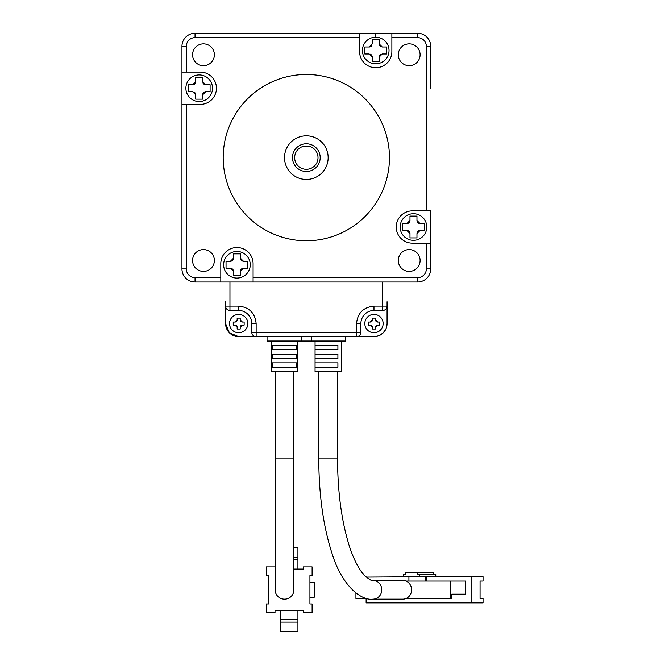 <?xml version="1.0" encoding="UTF-8"?>
<svg xmlns="http://www.w3.org/2000/svg" width="665" height="665" viewBox="0 0 665 665"><rect width="100%" height="100%" fill="white"/><g stroke="black" fill="none" stroke-linecap="round" stroke-linejoin="round"><path stroke-width="1" d="M400.164 227.023A13.308 13.308 0 0 0 413.472 240.331A13.308 13.308 0 0 0 426.78 227.023A13.308 13.308 0 0 0 413.472 213.706A13.308 13.308 0 0 0 400.164 227.023M409.765 232.434A3.059 3.059 0 0 0 406.922 230.514L402.558 230.514L402.558 223.531L406.922 223.531L409.981 220.472L409.981 216.108L416.963 216.108L416.963 220.472L420.014 223.531L424.378 223.531L424.378 230.514L420.014 230.514L416.963 233.565L416.963 237.929L409.981 237.929L409.981 233.565A3.059 3.059 0 0 0 409.973 233.39M406.922 230.514L409.981 233.565M417.179 232.434A3.059 3.059 0 0 1 420.014 230.514M418.892 223.315A3.059 3.059 45 0 1 416.963 220.472M409.765 221.603A3.059 3.059 0 0 1 406.922 223.531M236.94 251.461A13.308 13.308 0 0 0 223.631 264.77A13.308 13.308 0 0 0 236.94 278.078A13.308 13.308 0 0 0 250.248 264.77A13.308 13.308 0 0 0 236.94 251.461M231.52 261.062A3.059 3.059 0 0 0 233.448 258.228L233.448 253.864L240.431 253.864L240.431 258.228L243.49 261.279L247.854 261.279L247.854 268.261L243.49 268.261L240.431 271.32L240.431 275.684L233.448 275.684L233.448 271.32L230.398 268.261L226.034 268.261L226.034 261.279L230.398 261.279A3.059 3.059 0 0 0 230.572 261.27M233.448 258.228L230.398 261.279M231.52 268.477A3.059 3.059 0 0 1 233.448 271.32M240.647 270.19A3.059 3.059 135 0 1 243.49 268.261M242.359 261.062A3.059 3.059 0 0 1 240.431 258.228M212.501 88.237A13.308 13.308 0 0 0 199.192 74.929A13.308 13.308 0 0 0 185.876 88.237A13.308 13.308 0 0 0 199.192 101.546A13.308 13.308 0 0 0 212.501 88.237M202.9 82.817A3.059 3.059 0 0 0 205.734 84.746L210.098 84.746L210.098 91.728L205.734 91.728L202.684 94.787L202.684 99.152L195.701 99.152L195.701 94.787L192.642 91.728L188.278 91.728L188.278 84.746L192.642 84.746L195.701 81.695L195.701 77.331L202.684 77.331L202.684 81.695A3.059 3.059 0 0 0 202.684 81.87M205.734 84.746L202.684 81.695M195.485 82.817A3.059 3.059 0 0 1 192.642 84.746M193.773 91.945A3.059 3.059 -135 0 1 195.701 94.787M202.9 93.657A3.059 3.059 0 0 1 205.734 91.728M375.725 63.798A13.308 13.308 0 0 0 389.033 50.49A13.308 13.308 0 0 0 375.725 37.182A13.308 13.308 0 0 0 362.408 50.49A13.308 13.308 0 0 0 375.725 63.798M381.136 54.198A3.059 3.059 0 0 0 379.216 57.032L379.216 61.396L372.234 61.396L372.234 57.032L369.175 53.981L364.811 53.981L364.811 46.999L369.175 46.999L372.234 43.94L372.234 39.576L379.216 39.576L379.216 43.94L382.267 46.999L386.631 46.999L386.631 53.981L382.267 53.981A3.059 3.059 0 0 0 382.084 53.981M379.216 57.032L382.267 53.981M381.136 46.783A3.059 3.059 0 0 1 379.216 43.94M372.018 45.07A3.059 3.059 -45 0 1 369.175 46.999M370.305 54.198A3.059 3.059 0 0 1 372.234 57.032M192.559 54.763A10.914 10.914 0 0 0 203.465 65.677A10.914 10.914 0 0 0 214.379 54.763A10.914 10.914 0 0 0 203.465 43.857A10.914 10.914 0 0 0 192.559 54.763M192.559 260.497A10.914 10.914 0 0 0 203.465 271.403A10.914 10.914 0 0 0 214.379 260.497A10.914 10.914 0 0 0 203.465 249.583A10.914 10.914 0 0 0 192.559 260.497M420.105 260.497A10.914 10.914 0 0 1 409.191 271.403A10.914 10.914 0 0 1 398.285 260.497A10.914 10.914 0 0 1 409.191 249.583A10.914 10.914 0 0 1 420.105 260.497M430.712 243.166L412.383 243.166A16.151 16.151 0 0 1 396.232 227.023A16.151 16.151 0 0 1 412.383 210.872L430.712 210.872L430.712 268.918A13.092 13.092 0 0 1 417.62 282.01L195.044 282.01A13.092 13.092 0 0 1 181.952 268.918L181.952 46.342A13.092 13.092 0 0 1 195.044 33.25L417.62 33.25A13.092 13.092 0 0 1 430.712 46.342L430.712 88.802M420.105 54.763A10.914 10.914 0 0 1 409.191 65.677A10.914 10.914 0 0 1 398.285 54.763A10.914 10.914 0 0 1 409.191 43.857A10.914 10.914 0 0 1 420.105 54.763M223.191 157.63A83.142 83.142 0 0 1 306.332 74.488A83.142 83.142 0 0 1 389.466 157.63A83.142 83.142 0 0 1 306.332 240.763A83.142 83.142 0 0 1 223.191 157.63M328.153 157.63A21.82 21.82 0 0 1 306.332 179.45A21.82 21.82 0 0 1 284.512 157.63A21.82 21.82 0 0 1 306.332 135.81A21.82 21.82 0 0 1 328.153 157.63M292.475 157.63A13.857 13.857 0 0 1 314.129 146.175A13.857 13.857 0 0 1 306.332 171.487A13.857 13.857 0 0 1 292.475 157.63M308.577 146.175A11.671 11.671 0 0 1 306.332 169.301A11.671 11.671 0 0 1 304.088 146.175L308.577 146.175M237.505 33.25L359.574 33.25L359.574 51.579A16.151 16.151 0 0 0 375.725 67.73A16.151 16.151 0 0 0 391.868 51.579L391.868 33.25M181.952 72.094L186.316 72.094L186.316 46.342L181.952 46.342A13.092 13.092 0 0 1 195.044 33.25L195.044 37.614L359.574 37.614M181.952 104.388L200.281 104.388A16.151 16.151 0 0 0 216.433 88.237A16.151 16.151 0 0 0 200.281 72.094L186.316 72.094M253.091 282.01L253.091 263.681A16.151 16.151 0 0 0 236.94 247.53A16.151 16.151 0 0 0 220.797 263.681L220.797 282.01M345.609 341.037L345.609 336.673L345.609 341.037L267.056 341.037L267.056 336.673L267.056 341.037M301.411 341.037L301.411 336.673L311.253 336.673L311.253 341.037M387.072 301.76L387.072 323.581A13.092 13.092 0 0 1 373.979 336.673L238.685 336.673A13.092 13.092 0 0 1 225.593 323.581L225.593 301.76M382.707 282.01L382.707 306.124L387.072 306.124A4.364 4.364 0 0 1 382.707 310.488L373.979 310.488A13.092 13.092 0 0 0 360.887 323.581L360.887 332.309A4.364 4.364 0 0 1 356.515 336.673L356.515 332.309L256.141 332.309L256.141 336.673A4.364 4.364 0 0 1 251.777 332.309L251.777 323.581A13.092 13.092 0 0 0 238.685 310.488L229.957 310.488A4.364 4.364 0 0 1 225.593 306.124L229.957 306.124L229.957 282.01M356.515 336.673A4.364 4.364 0 0 0 360.887 332.309L356.515 332.309L356.515 323.581C357.612 313.04 363.431 307.222 373.979 306.124L382.707 306.124L382.707 310.488A4.364 4.364 0 0 0 387.072 306.124L387.072 323.581M345.609 336.673L373.979 336.673L345.609 336.673M374.237 336.673L378.859 335.725M378.984 335.675L383.14 332.932M383.231 332.841L386.016 328.718M386.074 328.593L387.063 323.83M225.593 323.581L229.334 332.741M229.425 332.841L238.685 336.673L267.056 336.673M229.525 323.581A9.169 9.169 0 0 1 238.685 314.412A9.169 9.169 0 0 1 247.854 323.581A9.169 9.169 0 0 1 238.685 332.749A9.169 9.169 0 0 1 229.525 323.581M238.685 329.034L237.156 329.034L237.156 327.288L234.978 325.11L233.232 325.11L233.232 322.051L234.978 322.051L237.156 319.873L237.156 318.128L240.215 318.128L240.215 319.873L242.393 322.051L244.138 322.051L244.138 325.11L242.393 325.11L240.215 327.288L240.215 329.034L238.685 329.034M242.393 325.11A2.186 2.186 0 0 0 240.215 327.288M240.215 319.873A2.186 2.186 0 0 0 242.393 322.051M234.978 322.051A2.186 2.186 0 0 0 237.156 319.873M237.156 327.288A2.186 2.186 0 0 0 234.978 325.11M364.811 323.581A9.169 9.169 0 0 1 373.979 314.412A9.169 9.169 0 0 1 383.14 323.581A9.169 9.169 0 0 1 373.979 332.749A9.169 9.169 0 0 1 364.811 323.581M373.979 329.034L372.45 329.034L372.45 327.288L370.264 325.11L368.518 325.11L368.518 322.051L370.264 322.051L372.45 319.873L372.45 318.128L375.501 318.128L375.501 319.873L377.687 322.051L379.432 322.051L379.432 325.11L377.687 325.11L375.501 327.288L375.501 329.034L373.979 329.034M377.687 325.11A2.186 2.186 0 0 0 375.501 327.288M375.501 319.873A2.186 2.186 0 0 0 377.687 322.051M370.264 322.051A2.186 2.186 0 0 0 372.45 319.873M372.45 327.288A2.186 2.186 0 0 0 370.264 325.11M284.512 599.182A9.385 9.385 0 0 0 293.897 589.797L293.897 458.867L275.127 458.867L275.127 589.797A9.385 9.385 0 0 0 284.512 599.182M271.42 341.037L271.42 371.585L297.604 371.585L297.604 341.037M296.656 345.401L272.359 345.401L272.359 349.765L296.656 349.765L296.656 345.401M284.512 354.129L296.656 354.129L296.656 358.493L272.359 358.493L272.359 354.129L284.512 354.129M284.512 362.857L296.656 362.857L296.656 367.221L272.359 367.221L272.359 362.857L284.512 362.857M293.897 569.065L303.381 569.065L303.381 566.888L312.109 566.888L312.109 575.616L309.932 575.616L309.932 603.978L312.109 603.978L312.109 612.706L303.381 612.706L303.381 610.528L275.019 610.528L275.019 612.706L266.291 612.706L266.291 603.978L268.469 603.978L268.469 575.616L266.291 575.616L266.291 566.888L275.019 566.888L275.127 569.065M309.932 597.212L314.296 597.212L314.296 582.374L309.932 582.374M280.472 610.528L280.472 619.689L297.928 619.689L297.928 610.528M297.928 569.065L297.928 559.905L293.897 559.905M297.928 619.689L297.928 631.75L280.472 631.75L280.472 619.689M280.472 622.099L297.928 622.099M297.928 559.905L297.928 557.494L293.897 557.494M293.897 547.844L297.928 547.844L297.928 557.494M315.06 341.037L315.06 371.585L341.245 371.585L341.245 341.037M337.903 345.401L315.069 345.401L315.069 349.765L337.903 349.765L337.903 345.401M328.153 354.129L337.903 354.129L337.903 358.493L315.069 358.493L315.069 354.129L328.153 354.129M328.153 362.857L337.903 362.857L337.903 367.221L315.069 367.221L315.069 362.857L328.153 362.857M372.932 580.412A9.385 8.82 -90 0 1 381.752 589.797A9.385 8.82 -90 0 1 372.932 599.182L402.782 599.182A9.385 8.82 -90 0 0 406.016 598.525A9.385 8.82 -90 0 0 411.602 589.797A9.385 8.82 -90 0 0 406.016 581.069A9.385 8.82 -90 0 0 402.782 580.412L372.932 580.412C372.608 581.526 369.757 579.855 364.378 575.4C357.063 567.336 351.311 553.205 348.335 542.765C341.286 518.899 337.687 490.936 337.537 458.867L318.768 458.867L318.768 371.585M355.933 593.014L355.933 598.525L367.263 598.525M406.016 598.525L450.255 598.525L450.255 581.069L406.016 581.069M451.743 594.161L465.774 594.161L451.743 594.161L451.743 598.525L450.255 598.525M450.255 581.069L465.774 581.069L465.774 594.161M425.326 581.069L425.326 576.705L366.124 577.104M366.124 598.525L366.124 602.889L471.111 602.889L471.111 576.705L426.814 576.705L426.814 581.069M408.917 581.069L408.917 576.705M471.111 576.705L483.048 576.705L483.048 581.069L480.064 581.069L480.064 598.525L483.048 598.525L483.048 602.889L471.111 602.889M419.648 576.705L419.648 574.518L435.775 574.518L435.775 576.705M403.248 576.705L403.248 574.518L405.301 574.518L405.301 572.341L417.603 572.341L417.603 574.518L419.648 574.518M417.603 572.341L433.721 572.341L433.721 574.518M375.151 37.19L375.151 33.25M181.952 268.918L186.316 268.918L186.316 104.388M253.091 277.646L417.62 277.646L417.62 282.01A13.092 13.092 0 0 0 430.712 268.918L426.348 268.918L426.348 243.166M220.797 277.646L195.044 277.646L195.044 282.01M426.348 210.872L426.348 46.342L430.712 46.342A13.092 13.092 0 0 0 417.62 33.25L417.62 37.614L391.868 37.614M195.044 277.646A8.728 8.728 0 0 1 186.316 268.918M186.316 46.342A8.728 8.728 0 0 1 195.044 37.614M417.62 277.646A8.728 8.728 0 0 0 426.348 268.918M426.348 46.342A8.728 8.728 0 0 0 417.62 37.614M256.141 336.673A4.364 4.364 0 0 1 251.777 332.309L256.141 332.309L256.141 323.581L251.777 323.581A13.092 13.092 0 0 0 238.685 310.488L238.685 306.124C249.225 307.222 255.044 313.04 256.141 323.581M238.685 306.124L229.957 306.124L229.957 310.488A4.364 4.364 0 0 1 225.593 306.124M373.979 306.124L373.979 310.488A13.092 13.092 0 0 0 360.887 323.581L356.515 323.581M293.897 371.585L293.897 458.867M275.127 371.585L275.127 458.867M337.537 371.585L337.537 458.867M372.932 599.182C361.411 600.936 342.01 585.99 332.134 553.745C323.373 526.921 318.917 495.292 318.768 458.867"/></g></svg>
